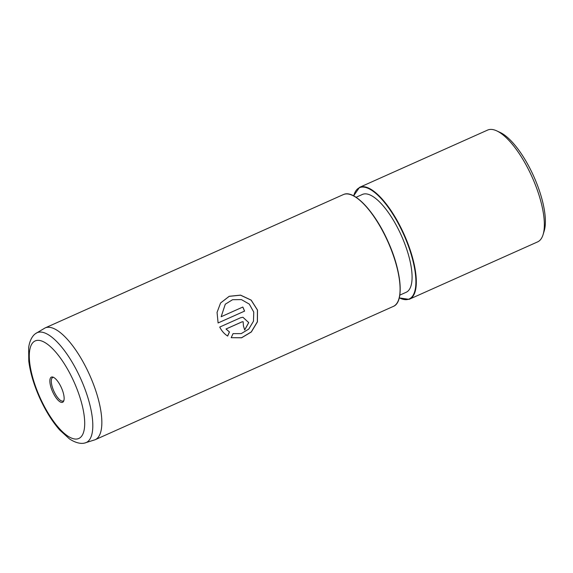<?xml version="1.0" encoding="UTF-8"?>
<svg xmlns="http://www.w3.org/2000/svg" width="573" height="573" viewBox="0 0 573 573"><rect width="100%" height="100%" fill="white"/><g stroke="black" fill="none" stroke-linecap="round" stroke-linejoin="round"><path stroke-width="0.86" d="M62.514 402.325A13.781 4.828 65.9 0 1 52.458 391.366A13.781 4.828 65.9 0 1 51.484 377.077A13.781 4.828 65.9 0 1 53.726 377.449A13.781 4.828 65.9 0 1 61.404 387.735A13.781 4.828 65.9 0 1 63.947 400.305A13.781 4.828 65.9 0 1 62.514 402.325M399.259 297.896L409.058 299.357L537.596 241.899A61.239 21.445 -114.1 0 0 543.104 234.572A61.239 21.445 -114.1 0 0 532.181 177.236A61.239 21.445 -114.1 0 0 496.734 130.866A61.239 21.445 -114.1 0 0 488.089 129.885A61.239 21.445 -114.1 0 0 487.602 130.085L359.565 187.335A61.239 21.445 65.9 0 1 360.052 187.135A61.239 21.445 65.9 0 1 404.445 235.174A61.239 21.445 65.9 0 1 409.559 299.149A61.239 21.445 65.9 0 1 409.072 299.35M356.062 197.284L362.423 194.44A53.59 18.766 65.9 0 1 362.852 194.268A53.59 18.766 65.9 0 1 401.694 236.298A53.59 18.766 65.9 0 1 406.171 292.28L399.804 295.124M496.734 130.866L500.15 132.449A58.181 20.377 65.9 0 1 533.821 176.505A58.181 20.377 65.9 0 1 544.2 230.976L543.104 234.572M242.042 321.861L226.063 329.009L229.465 331.968L227.674 336.057C224.344 333.98 221.694 330.979 219.731 327.061L240.531 317.764L242.916 317.256L248.746 322.613L244.685 329.984A61.239 21.445 65.9 0 0 243.432 325.944L243.138 321.718L241.985 321.854L225.998 329.002L229.401 331.946L227.603 336.029M231.191 337.69L233.053 333.629L241.247 333.608L248.761 329.081L253.474 321.231L253.753 312.056L249.291 304.091L241.419 299.607L232.566 299.7L225.289 304.206L221.157 316.733L242.837 307.035A61.239 21.445 65.9 0 1 244.592 311.11L218.098 322.957L217.06 312.385L220.576 302.988L229.214 296.291L240.567 295.131L251.175 300.116L257.492 310.043L257.42 321.847L251.325 331.989L241.598 337.791L231.191 337.69L241.57 337.733L251.282 331.917L257.363 321.79L257.427 310.022L251.117 300.137L240.531 295.181L229.193 296.341L220.555 303.017M225.275 304.22L221.157 316.733M242.787 307.056A61.089 21.394 65.9 0 1 244.535 311.125L218.091 322.95M242.916 317.256L248.682 322.592L244.664 329.926M243.138 321.718L241.985 321.854M399.281 297.817A60.939 21.337 -114.1 0 0 408.685 299.185A60.939 21.337 -114.1 0 0 404.38 236.012A60.939 21.337 -114.1 0 0 359.908 187.536A60.939 21.337 -114.1 0 0 353.706 195.887M343.814 194.397A61.239 21.445 -114.1 0 0 343.327 194.591L343.829 194.39C354.401 189.799 374.978 212.003 387.892 241.226C401.601 271.058 404.452 302.243 393.322 306.412A61.239 21.445 -114.1 0 0 388.208 242.429A61.239 21.445 -114.1 0 0 343.814 194.397M63.918 400.427A12.864 4.505 65.9 0 1 63.109 401.057A12.864 4.505 65.9 0 1 53.719 390.822A12.864 4.505 65.9 0 1 52.809 377.485A12.864 4.505 65.9 0 1 53.618 377.392M85.699 442.75A60.165 21.072 65.9 0 1 84.503 443.079C81.882 443.767 76.524 443.617 69.397 438.854L59.585 429.9C52.129 421.356 45.503 410.705 39.709 397.949C33.857 384.855 30.211 372.55 28.772 361.026L28.65 347.575C29.853 339.237 33.248 335.148 35.555 333.615A60.165 21.072 65.9 0 1 37.539 332.519A60.165 21.072 65.9 0 1 81.445 380.379A60.165 21.072 65.9 0 1 85.699 442.75M35.612 340.749A53.432 18.716 -114.1 0 0 39.387 396.144A53.432 18.716 -114.1 0 0 78.386 438.653A53.432 18.716 -114.1 0 0 74.612 383.258A53.432 18.716 -114.1 0 0 35.612 340.749M35.555 333.615L45.095 327.942A61.239 21.445 65.9 0 1 45.575 327.742A61.239 21.445 65.9 0 1 89.975 375.781A61.239 21.445 65.9 0 1 95.089 439.756L393.322 306.412M352.631 195.45A60.939 21.337 65.9 0 1 388.071 241.67A60.939 21.337 65.9 0 1 398.887 298.898M359.565 187.335L353.627 195.844M84.503 443.079L95.089 439.756M45.095 327.942L343.327 194.591"/></g></svg>
